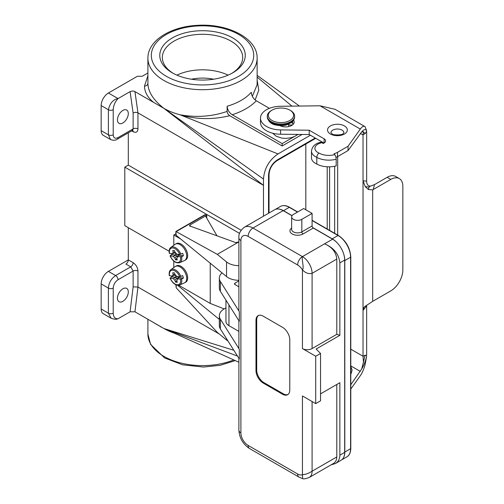 <?xml version="1.0" encoding="UTF-8"?>
<svg xmlns="http://www.w3.org/2000/svg" width="504" height="504" viewBox="0 0 504 504"><rect width="100%" height="100%" fill="white"/><g stroke="black" fill="none" stroke-linecap="round" stroke-linejoin="round"><path stroke-width="0.76" d="M350.797 384.735L361.765 368.846L365.154 355.15L363.025 356.378L363.497 362.426M291.501 122.516L292.654 123.461A8.53 4.927 180 0 1 293.334 124.129M335.954 157.412A12.285 7.094 0 0 0 337.516 156.65L348.062 150.564L361.765 131.859C363.661 129.49 365.249 128.999 366.515 130.385L365.035 126.624L335.185 109.362M311.478 151.118L311.478 157.809A13.652 7.881 0 0 0 316.808 164.052L316.808 157.368C316.94 155.534 317.678 154.104 319.032 153.077A13.992 8.077 0 0 0 334.744 154.633A3.415 1.178 74.9 0 1 336.187 159.207A17.407 10.048 180 0 1 316.808 157.368A13.652 7.881 180 0 1 311.478 151.118C312.184 146.065 315.674 143.042 321.962 142.034A3.415 0.718 81.2 0 1 322.484 142.619L322.9 143.527A5.122 2.955 0 0 0 325.615 140.918A5.122 2.955 0 0 0 324.116 138.827L309.204 130.215L280.589 129.912A20.481 11.825 180 0 1 260.486 118.093L260.486 122.415A20.481 11.825 0 0 0 280.589 134.234L309.204 134.537L323.996 143.073M117.445 298.204A7.68 4.435 120 0 0 119.032 301.72A7.68 4.435 120 0 0 126.712 297.284A7.68 4.435 120 0 0 126.712 288.414A7.68 4.435 120 0 0 120.796 290.474A7.68 4.435 120 0 0 117.445 298.204M101.153 283.922L108.392 288.099L108.392 313.179L111.113 318.219L103.27 313.69A10.238 5.909 -60 0 1 101.153 309.002L101.153 283.922A10.238 5.909 -60 0 1 108.392 271.379L115.63 275.556A3.415 1.972 60 0 1 118.043 279.739C115.114 281.761 113.507 284.546 113.217 288.099L113.217 313.179C113.425 317.098 115.038 318.956 118.043 318.755L130.089 311.806L133.132 286.845L133.132 271.032L130.719 266.849L125.893 264.065A3.415 1.972 120 0 0 128.306 259.881L108.392 271.379M111.327 318.333L111.119 318.219C117.558 320.462 117.224 318.421 118.043 318.755M219.221 333.969L137.957 287.053L133.132 286.845M174.542 333.295A54.615 31.531 180 0 1 163.907 328.514L134.94 311.787L130.089 311.806M117.445 119.832A7.68 4.435 -60 0 1 120.796 112.108A7.68 4.435 -60 0 1 126.712 110.048A7.68 4.435 -60 0 1 126.712 118.919A7.68 4.435 -60 0 1 119.032 123.354A7.68 4.435 -60 0 1 117.445 119.832M147.905 75.707L144.497 86.045C144.572 92.087 147.634 97.549 153.695 102.444L134.94 91.615C133.793 90.852 132.174 90.859 130.089 91.633L118.043 98.582C113.123 99.508 109.903 103.219 108.392 109.733A3.415 1.972 -0 0 0 113.217 109.733C113.425 105.575 115.038 101.865 118.043 98.582L108.392 93.013A10.238 5.909 120 0 0 101.153 105.55L101.153 130.637A10.238 5.909 120 0 0 103.27 135.324L110.471 139.476M108.392 93.013L137.353 76.287L142.185 76.287L147.905 72.986M310.407 135.236L278.019 153.934C269.193 159.995 264.342 168.374 263.466 179.059L263.466 185.327L137.957 112.871C136.263 112.09 134.65 112.159 133.132 113.079L133.132 128.892L118.043 137.605C115.114 138.965 113.507 138.033 113.217 134.814L113.217 109.733M239.558 233.396L124.803 167.145L128.306 165.123L241.107 230.252M278.019 153.934L179.991 114.767C196.308 119.524 212.883 119.832 229.723 115.687C228.205 114.647 227.342 113.217 227.134 111.403C212.052 116.6 196.339 117.722 179.991 114.767A54.615 31.531 180 0 1 163.907 108.341L263.466 185.327L263.466 216.203M128.306 165.123L128.306 132.835M206.747 218.1L206.747 215.315L205.311 214.805A1.707 0.983 -120 0 0 204.687 214.824L175.883 231.456L176.198 235.337L226.535 276.557A15.359 8.87 0 0 0 238.896 280.312M169.124 251.257L124.803 225.672L124.803 167.145M134.94 311.787L137.957 287.053L137.957 271.032C137.674 267.479 136.061 264.695 133.132 262.666L128.306 259.881L128.306 227.695M233.831 350.286L163.907 328.514L237.466 356.051M238.896 362.231L163.907 328.514L155.509 323.726M334.662 233.314L334.662 166.257M293.977 136.779L282.171 143.596L232.186 114.736A61.438 35.469 -0 0 0 256.322 100.8L269.382 108.341M298.059 134.417L296.68 135.217M229.723 115.687L282.171 145.965L282.171 143.596M282.171 145.965L302.091 134.461M227.134 111.403L227.134 106.249C227.487 109.885 229.169 112.713 232.186 114.736M227.134 106.249A54.615 31.531 180 0 0 251.276 92.314C251.622 95.949 253.304 98.778 256.322 100.8M257.135 58.174C257.601 37.97 227.008 22.976 196.478 25.402C170.182 26.876 147.666 40.799 147.905 58.174A54.615 31.531 -0 0 0 163.907 80.47A54.615 31.531 -0 0 0 223.423 87.305A54.615 31.531 -0 0 0 257.135 58.174L257.135 84.716L252.328 96.327M255.144 99.962L258.791 90.172L257.135 80.212M257.135 77.093L291.948 106.136M153.695 102.444L163.907 108.341C153.361 100.12 148.025 91.76 147.905 83.255A3.415 2.785 180 0 1 144.497 86.045M163.907 108.341L263.466 179.059M232.741 72.834A42.733 24.671 180 0 1 172.305 72.834A42.733 24.671 180 0 1 172.305 37.939A42.733 24.671 180 0 1 232.741 37.939A42.733 24.671 180 0 1 232.741 72.834L232.741 72.834M305.821 209.784L305.821 144.024M213.595 79.216A32.426 18.724 -0 0 0 191.444 79.216M231.808 73.357A40.175 23.197 -0 0 0 242.695 57.475A40.175 23.197 -0 0 0 202.52 34.285A40.175 23.197 -0 0 0 162.351 57.475A40.175 23.197 -0 0 0 173.237 73.357M228.129 75.14A40.175 23.197 -0 0 0 176.917 75.14M350.797 448.421C350.652 452.661 349.36 455.465 346.922 456.826A17.747 10.25 60 0 0 350.595 448.699A0.68 0.397 180 0 0 350.797 448.421L350.797 256.952A0.68 0.397 180 0 1 350.595 257.229L350.595 448.699L344.805 452.044L344.805 260.574A17.747 10.25 -120 0 0 343.539 253.512A17.067 9.853 60 0 1 344.679 260.089L339.854 262.874L339.854 335.336L316.128 349.033L320.544 353.449L315.718 356.24L302.444 348.573A6.829 3.944 -0 0 0 312.096 348.573L336.792 334.316L336.792 259.069C336.055 252.063 331.972 246.985 324.551 243.841C333.831 247.773 338.927 254.117 339.854 262.874M344.805 452.044A17.747 10.25 60 0 1 343.539 457.651A17.067 9.853 -120 0 0 344.679 452.39L344.679 260.089M297.618 264.965A6.829 3.944 -60 0 1 302.444 256.605C301.43 258.88 304.391 268.178 302.444 269.879A10.238 5.909 -120 0 0 297.618 264.965L248.138 236.401A10.238 5.909 -120 0 0 240.899 240.578A6.829 3.944 180 0 1 238.896 237.793C238.499 233.963 240.345 230.429 244.434 227.191L274.604 209.777A17.067 9.853 60 0 1 278.013 208.977A17.747 10.25 60 0 1 283.5 210.691L289.29 207.346L297.499 212.083M278.013 208.977A17.067 9.853 60 0 1 283.135 210.622L291.992 215.731M292.055 215.63L283.5 210.691M337.737 243.463A17.747 10.25 -120 0 0 332.249 238.839L312.776 227.594A1.707 0.983 -120 0 0 313.305 228.041L332.615 239.186A17.067 9.853 60 0 1 337.737 243.463A17.067 9.853 60 0 1 343.539 253.512M312.096 225.95L301.839 231.871L301.839 219.328A5.972 3.446 0 0 1 295.331 220.078A5.972 3.446 0 0 1 291.646 216.89A5.972 3.446 0 0 1 293.391 214.452L303.654 208.53L312.096 213.406L312.096 225.95A1.707 0.983 -120 0 0 312.776 227.594M320.544 393.863L339.854 382.712L339.854 455.175C339.784 458.974 338.291 461.765 335.374 463.535L341.145 460.202A17.067 9.853 -120 0 0 343.539 457.651M238.896 241.876L235.708 242.588L189.472 225.855L189.851 225.067L205.537 216.014L217.029 235.91M238.121 242.323L217.287 254.35L176.198 231.632M206.747 215.315L205.537 216.014M176.198 284.905L176.198 287.816L217.287 332.388L226.535 339.961A15.359 8.87 0 0 0 227.959 340.962M176.198 287.816L175.883 284.773M217.287 254.35L226.535 261.923A15.359 8.87 0 0 0 238.896 265.684M219.334 319.429L177.61 285.264M176.198 235.337A1.707 0.983 180 0 1 175.883 234.769L175.883 231.456M224.167 308.908L210.231 303.421L178.756 285.251M219.334 315.781L219.334 325.534A17.067 9.853 -0 0 0 220.361 328.898L239.312 358.98L239.312 349.228L220.361 319.145A17.067 9.853 180 0 1 219.334 315.781A17.067 9.853 180 0 1 224.33 308.813L225.95 307.875M184.766 282.712L185.737 282.152A9.387 5.418 -120 0 0 185.737 271.316A9.387 5.418 -120 0 0 176.35 265.898L175.379 266.452A9.387 5.418 60 0 1 184.766 271.87A9.387 5.418 60 0 1 184.766 282.712A9.387 5.418 60 0 1 184.47 282.864L179.689 284.981A8.826 5.097 60 0 0 181.623 279.002L177.421 278.958L178.851 277.628A2.413 1.392 -120 0 0 178.826 276.683M184.766 260.417L185.737 259.856A9.387 5.418 -120 0 0 185.737 249.02A9.387 5.418 -120 0 0 176.35 243.602L175.379 244.157A9.387 5.418 60 0 1 184.766 249.575A9.387 5.418 60 0 1 184.766 260.417A9.387 5.418 60 0 1 184.47 260.568L179.689 262.685A8.826 5.097 60 0 0 181.623 256.706L177.421 256.662L178.851 255.333A2.413 1.392 -120 0 0 178.826 254.388M210.231 263.208L210.231 303.421M180.558 238.909L173.798 235.009L173.798 245.291M173.798 261.135L173.798 267.586M173.798 235.009L175.883 233.806M222.012 272.853A17.067 9.853 0 0 0 219.334 278.151A17.067 9.853 0 0 0 220.361 281.522L239.312 311.604L239.312 321.357L220.361 291.274A17.067 9.853 180 0 1 219.334 287.91L219.334 278.151M238.896 237.793L238.896 310.256A6.829 3.944 0 0 0 239.312 311.604M234.984 284.546A1.707 0.983 180 0 1 234.486 283.846A1.707 0.983 180 0 1 234.984 283.154L234.984 284.546L238.896 286.801M238.896 280.892L234.984 283.154M263.22 383.065A10.238 5.909 60 0 1 255.982 370.522L255.982 320.355A10.238 5.909 60 0 1 258.105 315.668A10.238 5.909 60 0 1 263.22 316.178L282.53 327.323A10.238 5.909 60 0 1 289.775 339.866L289.775 390.033A10.238 5.909 60 0 1 287.652 394.72A10.238 5.909 60 0 1 282.53 394.21L263.22 383.065L263.945 382.643A10.238 5.909 60 0 1 256.706 370.106L256.706 319.939A10.238 5.909 60 0 1 258.476 315.485M263.945 382.643L283.254 393.794A10.238 5.909 -120 0 0 287.998 394.487M312.096 401.531L312.096 471.202C308.7 473.395 305.481 474.548 302.444 474.648L302.444 395.955L315.718 403.616L320.544 400.831L320.544 353.449M315.718 403.616L315.718 356.24M309.273 477.452L333.207 463.63C335.544 462.212 336.741 459.982 336.792 456.945L312.096 471.202A13.652 7.881 60 0 1 309.273 477.452C305.663 478.806 303.458 479.197 302.646 478.617L302.444 474.648A10.238 5.909 -120 0 1 297.618 473.987A6.829 3.944 120 0 0 299.029 477.112L249.549 448.547A6.829 3.944 120 0 1 248.138 445.423L297.618 473.987M336.792 259.069L312.096 273.326C308.65 274.17 305.43 273.023 302.444 269.879L302.444 348.573M301.839 219.328L312.096 213.406M339.854 335.336L336.792 334.316M336.792 456.945L336.792 384.483M335.374 463.535L331.09 464.858M225.95 300.151L225.95 321.47A10.238 5.909 -0 0 0 228.948 325.653L238.896 331.399M238.896 320.702L238.896 347.88A6.829 3.944 -0 0 0 239.312 349.228M169.275 253.31C168.928 250.255 169.464 248.296 170.881 247.42L175.102 244.339A9.387 5.418 60 0 1 175.379 244.157M179.777 254.482A7.976 4.605 -120 0 0 172.853 247.949A7.976 4.605 -120 0 0 169.502 253.455L169.489 253.077L169.502 253.455L172.595 253.764A3.415 1.972 60 0 1 173.269 252.277L172.733 250.463L174.516 250.639L175.052 252.454A3.415 1.972 60 0 1 176.683 254.173L179.777 254.482L182.643 253.298A9.028 5.21 60 0 1 183.38 255.786L181.623 256.706M177.421 256.662A3.415 1.972 60 0 1 177.061 257.865A3.415 1.972 60 0 1 176.746 258.149L177.282 259.963L175.499 259.787L174.957 257.972A3.415 1.972 60 0 1 173.332 256.252L170.239 255.938L171.713 254.614A9.028 5.21 60 0 1 171.36 253.638M172.595 253.764L175.505 252.586M175.48 252.756A2.413 1.392 -120 0 0 176.243 255.068L171.713 254.614M177.332 254.237A1.972 1.14 -120 0 0 178.87 255.194M177.244 257.55L176.746 258.149M174.957 257.972L176.822 255.686A2.413 1.392 -120 0 0 177.962 256.164M176.243 255.068L173.332 256.252M174.951 252.113L173.269 252.277M183.38 255.786L178.851 255.333M180.514 256.971A7.976 4.605 -120 0 1 177.162 262.477A7.976 4.605 -120 0 1 170.239 255.938L170.226 255.566M176.791 258.313L175.499 259.787M177.32 257.349L176.822 255.686M169.275 275.606C168.928 272.551 169.464 270.591 170.881 269.716L175.102 266.635A9.387 5.418 60 0 1 175.379 266.452M179.777 276.778A7.976 4.605 -120 0 0 172.853 270.245A7.976 4.605 -120 0 0 169.502 275.751L169.489 275.373L169.502 275.751L172.595 276.06A3.415 1.972 60 0 1 173.269 274.573L172.733 272.758L174.516 272.935L175.052 274.749A3.415 1.972 60 0 1 176.683 276.469L179.777 276.778L182.643 275.594A9.028 5.21 60 0 1 183.38 278.082L181.623 279.002M177.421 278.958A3.415 1.972 60 0 1 177.061 280.161A3.415 1.972 60 0 1 176.746 280.445L177.282 282.259L175.499 282.082L174.957 280.268A3.415 1.972 60 0 1 173.332 278.548L170.239 278.233L171.713 276.91A9.028 5.21 60 0 1 171.36 275.934M172.595 276.06L175.505 274.882M175.48 275.052A2.413 1.392 -120 0 0 176.243 277.364L171.713 276.91M177.332 276.532A1.972 1.14 -120 0 0 178.87 277.49M177.244 279.846L176.746 280.445M174.957 280.268L176.822 277.981A2.413 1.392 -120 0 0 177.962 278.46M176.243 277.364L173.332 278.548M174.951 274.409L173.269 274.573M183.38 278.082L178.851 277.628M180.514 279.266A7.976 4.605 -120 0 1 177.162 284.773A7.976 4.605 -120 0 1 170.239 278.233L170.226 277.862M176.791 280.608L175.499 282.082M177.32 279.644L176.822 277.981M289.894 110.149A12.632 7.289 180 0 1 292.635 118.093A12.632 7.289 180 0 1 273.949 121.37A12.632 7.289 180 0 1 272.034 110.149A12.632 7.289 180 0 1 289.894 110.149L290.619 110.571A13.652 7.881 180 0 1 294.619 116.141A13.652 7.881 180 0 1 293.58 119.158A13.652 7.881 180 0 1 278.303 123.871A13.652 7.881 180 0 1 267.309 116.141L267.309 116.978C268.367 121.735 271.473 124.463 276.639 125.156A12.972 7.491 0 0 0 279.808 125.553A8.53 4.927 0 0 0 289.044 126.491A8.53 4.927 0 0 0 294.197 121.968A8.53 4.927 0 0 0 293.643 120.229M316.808 164.052A17.407 10.048 0 0 0 336.187 165.898L336.187 159.207M334.744 154.633L334.026 153.739A12.285 7.094 180 0 0 337.516 152.328L337.516 156.65M348.062 150.564L348.062 146.242L337.516 152.328M260.486 118.093A20.481 11.825 180 0 1 280.545 106.268L320.015 105.802L335.072 109.299M309.204 130.215L309.204 134.537M365.035 126.624C363.724 125.717 362.149 126.529 360.31 129.068L348.062 146.242M366.521 130.391L366.578 131.368L365.154 133.585L363.025 134.814A10.238 5.909 -60 0 1 363.025 134.952L363.025 180.779L366.647 181.144L366.647 132.722A15.359 8.87 120 0 0 366.578 131.368M361.765 131.859L363.497 132.017L365.154 133.585M363.151 131.563L363.497 132.017L363.025 134.814M361.765 368.846C363.668 365.866 365.255 361.916 366.515 356.989L366.578 355.723L365.154 355.15M366.515 356.989L365.035 364.915C363.749 369.451 362.174 373.054 360.31 375.713L350.797 389.056M350.797 349.178L363.025 356.24L363.025 310.42L366.647 305.871L366.647 354.293A15.359 8.87 -60 0 1 366.578 355.723M365.255 306.249L372.676 301.348L390.783 290.884A17.067 9.853 120 0 0 402.847 269.987L402.847 186.373A17.067 9.853 120 0 0 399.313 178.561A17.067 9.853 120 0 0 390.783 179.405L372.676 189.844L368.386 189.536L365.255 186.663L363.025 180.779L363.025 310.42L363.951 307.383L365.255 306.249M366.647 181.144C366.679 183.651 367.479 185.264 369.06 185.989L370.44 186.127L374.535 184.609L387.16 177.314A17.067 9.853 -60 0 1 395.697 176.469L399.313 178.561M366.647 305.871L366.666 305.298M365.255 186.663L369.067 187.047L370.44 186.127M337.68 156.555L337.68 235.053M267.309 116.141A13.652 7.881 180 0 1 271.31 110.571L272.034 110.149M350.797 365.904L360.31 371.398M292.654 123.461L292.654 121.495M113.217 313.179A3.415 1.972 -0 0 1 108.392 313.179L101.153 309.002M113.217 288.099A3.415 1.972 -0 0 1 108.392 288.099C108.826 282.776 111.239 278.592 115.63 275.556L130.719 266.849A3.415 1.972 -60 0 0 133.132 262.666M137.957 271.032A3.415 1.972 -0 0 0 133.132 271.032L118.043 279.739M101.153 130.637L108.392 134.814L108.392 109.733L101.153 105.55M113.217 134.814A3.415 1.972 -0 0 1 108.392 134.814L110.515 139.501C113.274 140.584 115.548 140.471 117.338 139.167A3.415 1.972 -120 0 0 118.043 137.605M130.089 91.633L133.132 113.079M134.94 91.615L137.957 112.871L137.957 128.892A3.415 1.972 0 0 0 133.132 128.892L132.426 130.454L117.338 139.167M137.957 128.892C137.674 132.111 136.061 133.043 133.132 131.683A3.415 1.972 120 0 0 132.703 130.341M133.132 131.683L131.714 130.864M147.905 319.278L147.905 334.083A54.615 31.531 -0 0 0 163.907 356.378A54.615 31.531 -0 0 0 233.793 359.932M268.531 213.28L268.531 175.159C269.048 168.676 271.99 163.586 277.345 159.894L315.233 138.014M329.603 166.83L329.603 230.391M166.32 76.287A51.2 29.56 180 0 1 189.271 26.832A51.2 29.56 180 0 1 251.975 63.038A51.2 29.56 180 0 1 166.32 76.287M327.209 166.792L327.209 229.005M269.029 212.99L269.029 174.46A1.707 0.983 180 0 1 268.531 175.159M269.029 174.46C269.539 168.626 272.192 164.033 276.992 160.675A1.707 0.983 -120 0 0 277.345 159.894M350.797 256.952C350.072 247.817 345.933 240.654 338.386 235.463A0.68 0.397 120 0 0 338.045 235.494L312.096 220.513M289.63 207.314C286.133 205.336 283.059 205.052 280.413 206.464A17.747 10.25 60 0 1 289.29 207.346A0.68 0.397 120 0 1 289.63 207.314L297.694 211.97M344.805 260.574L350.595 257.229A17.747 10.25 -120 0 0 338.045 235.494L332.249 238.839M205.311 214.805L176.179 231.626M226.535 339.961L226.535 338.701M226.535 276.557L226.535 261.923M189.851 225.067L190.669 226.491M332.615 239.186L302.444 256.605L252.964 228.041L283.135 210.622M256.706 319.939L255.982 320.355M283.254 393.794L282.53 394.21M255.982 370.522L256.706 370.106M302.444 256.605A13.652 7.881 -120 0 1 312.096 273.326L312.096 348.573M248.138 236.401A6.829 3.944 -60 0 1 252.964 228.041A17.067 9.853 60 0 0 244.434 227.191M240.899 240.578L240.899 432.879A10.238 5.909 -120 0 0 248.138 445.423M291.646 228.041A7.68 4.435 0 0 0 292.484 234.121A7.68 4.435 0 0 0 303.049 233.963A1.707 0.983 -120 0 1 301.839 231.871A5.972 3.446 180 0 1 295.331 232.615A5.972 3.446 180 0 1 291.646 229.433L291.646 216.89M303.049 233.963L313.305 228.041M339.854 455.175L344.679 452.39M249.549 448.547C242.947 444.156 239.4 438.007 238.896 430.095A6.829 3.944 0 0 0 240.899 432.879M220.361 319.145L220.361 328.898M220.361 291.274L220.361 281.522M228.948 304.914L228.948 325.653M170.881 247.42A8.826 5.097 60 0 1 180.886 254.224M170.881 269.716A8.826 5.097 60 0 1 180.886 276.52M330.429 134.014A9.897 5.714 180 0 1 334.864 124.457A9.897 5.714 180 0 1 346.985 131.456A9.897 5.714 180 0 1 330.429 134.014M330.939 132.754A6.483 3.742 180 0 1 337.428 129.018A6.483 3.742 180 0 1 343.911 132.754L343.211 133.522C342.493 135.418 332.312 135.242 332.13 133.85L330.939 132.76M280.589 129.912L280.589 134.234M324.116 138.827L324.116 143.01M322.484 142.619A10.238 5.909 0 0 0 315.076 147.225A10.238 5.909 0 0 0 319.032 153.077M360.31 129.068L320.015 105.802M363.025 134.952L360.31 133.384M374.535 184.609L373.174 189.573M390.783 179.405L387.16 177.314M372.676 301.348L372.676 189.844M369.067 187.047L368.386 189.529M267.309 116.978A13.652 7.881 0 0 0 278.303 124.709A13.652 7.881 0 0 0 293.58 119.99A13.652 7.881 0 0 0 294.619 116.978L293.391 120.607C289.246 124.494 284.703 126.145 279.764 125.553M288.641 124.135L288.641 126.586M132.426 130.12L132.905 130.322L132.426 130.454M160.43 326.674L161.072 327.046M235.236 360.587L220.216 365.312L203.49 367.051L182.542 364.808L164.613 357.941L150.551 344.345L147.905 334.083M299.426 106.048L257.135 75.354M147.905 58.174L147.905 83.255M276.992 160.675L315.731 138.304M338.386 235.463L312.096 220.279M280.413 206.464L275.216 209.469M346.922 456.826L341.718 459.824M302.646 478.617L299.029 477.112M238.896 430.095L238.896 358.325M170.031 255.862C172.683 261.255 175.902 263.523 179.689 262.685M170.031 278.158C172.683 283.55 175.902 285.825 179.689 284.981M294.619 116.141L294.619 116.978M272.588 133.201L276.211 136.219L281.673 138.077L285.648 138.43L291.318 137.705L295.105 136.219L297.637 134.417M292.49 124.923L288.641 124.979M350.797 374.491L352.101 370.27L350.797 366.219"/></g></svg>
